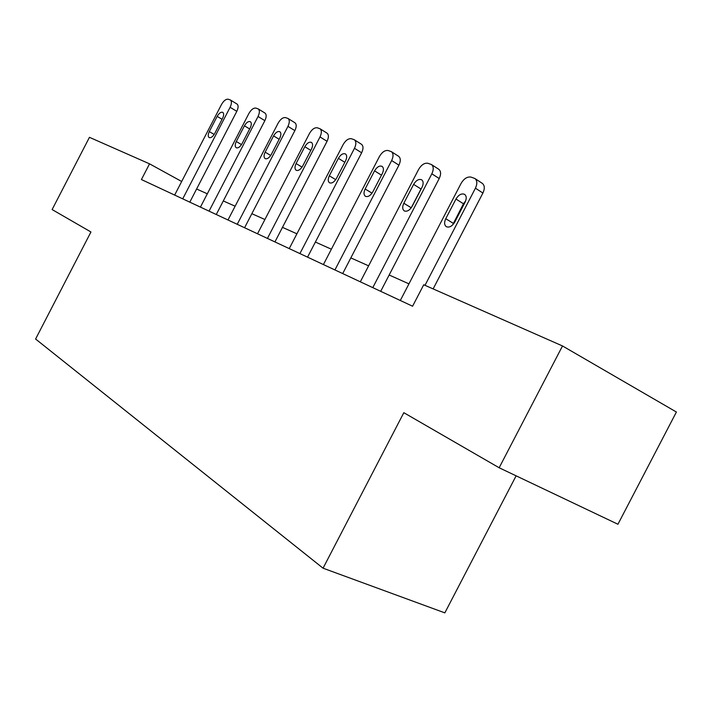 <?xml version="1.0" encoding="UTF-8"?>
<svg xmlns="http://www.w3.org/2000/svg" width="712" height="712" viewBox="0 0 712 712"><rect width="100%" height="100%" fill="white"/><g stroke="black" fill="none" stroke-linecap="round" stroke-linejoin="round"><path stroke-width="1.07" d="M516.12 475.83L444.84 612.863L323.061 568.194L35.6 339.028L90.94 231.978L52.118 209.559L89.445 137.327L149.547 163.84L141.421 179.549L412.586 306.222L423.729 284.755L562.498 345.961L499.157 467.766L403.82 412.693L323.061 568.194M499.157 467.766L617.945 524.255L676.4 412.026L562.498 345.961M181.676 181.489L149.547 163.84M408.946 283.848L389.161 275.01M368.611 265.834L350.829 257.895M331.374 249.2L315.372 242.053M296.913 233.812L282.468 227.359M264.909 219.519L251.852 213.689M235.12 206.213L223.301 200.935M207.317 193.798L196.601 189.009M174.654 195.07L221.53 104.459C223.719 100.686 225.953 98.95 228.223 99.226L230.279 99.92C231.854 101.193 231.792 103.649 230.101 107.29L182.726 198.844M189.801 202.155L236.802 111.339L230.101 107.29M217.16 116.376C219.047 113.172 220.898 111.82 222.722 112.318C224.004 113.333 223.969 115.317 222.607 118.263L214.677 133.571C212.835 136.722 211.01 138.066 209.212 137.612C207.877 136.606 207.895 134.595 209.284 131.587L217.16 116.376L222.064 119.305M230.279 99.92L236.945 103.988C238.529 105.269 238.475 107.717 236.802 111.339M200.428 207.112L248.888 113.484C251.158 109.586 253.499 107.797 255.928 108.108L258.144 108.865C259.809 110.218 259.782 112.763 258.047 116.501L209.061 211.144M216.27 214.517L264.864 120.657L258.047 116.501M244.421 125.81C246.388 122.491 248.346 121.111 250.295 121.663C251.656 122.74 251.639 124.796 250.241 127.822L242.044 143.655C240.122 146.912 238.2 148.283 236.286 147.785C234.853 146.716 234.853 144.634 236.286 141.537L244.421 125.81L249.654 128.952M258.144 108.865L264.935 113.039C266.608 114.392 266.582 116.928 264.864 120.657M227.991 219.99L278.143 123.123C280.492 119.1 282.967 117.266 285.557 117.614L287.959 118.441C289.731 119.874 289.722 122.517 287.951 126.362L237.23 224.307M244.581 227.742L294.875 130.616L287.951 126.362M273.568 135.903C275.633 132.45 277.698 131.035 279.78 131.667C281.231 132.806 281.24 134.933 279.807 138.057L271.317 154.442C269.314 157.815 267.285 159.221 265.238 158.669C263.707 157.539 263.68 155.367 265.149 152.163L273.568 135.903L279.166 139.285M287.959 118.441L294.857 122.713C296.637 124.155 296.646 126.789 294.875 130.616M257.522 233.785L309.48 133.464C311.927 129.299 314.544 127.412 317.312 127.804L319.928 128.703C321.806 130.234 321.833 132.975 320.008 136.935L267.436 238.413M274.93 241.92L327.057 141.305L320.008 136.935M304.816 146.716C306.97 143.13 309.168 141.679 311.402 142.382C312.942 143.601 312.977 145.818 311.5 149.03L302.707 166.003C300.615 169.509 298.47 170.951 296.272 170.328C294.635 169.127 294.581 166.866 296.085 163.564L304.816 146.716L310.815 150.365M319.928 128.703L326.95 133.091C328.837 134.63 328.873 137.363 327.057 141.305M289.241 248.604L343.157 144.563C345.703 140.246 348.462 138.306 351.443 138.742L354.3 139.748C356.294 141.385 356.356 144.233 354.487 148.301L299.912 253.588M307.548 257.157L361.643 152.786L354.487 148.301M338.387 158.34C340.647 154.593 342.988 153.116 345.391 153.908C347.038 155.207 347.1 157.521 345.578 160.832L336.456 178.436C334.257 182.085 331.979 183.554 329.62 182.859C327.867 181.578 327.769 179.228 329.327 175.811L338.387 158.34L344.822 162.291M354.3 139.748L361.438 144.251C363.44 145.889 363.503 148.737 361.643 152.786M323.417 264.57L379.425 156.524C382.086 152.048 385.014 150.054 388.209 150.543L391.36 151.656C393.478 153.409 393.567 156.382 391.653 160.556L334.925 269.946M342.703 273.577L398.925 165.157L391.653 160.556M374.548 170.853C376.942 166.937 379.434 165.433 382.024 166.332C383.777 167.729 383.875 170.132 382.317 173.541L372.83 191.831C370.525 195.64 368.095 197.144 365.541 196.361C363.672 194.981 363.538 192.534 365.14 189L374.548 170.853L381.481 175.152M391.36 151.656L398.604 156.275C400.723 158.037 400.829 161.001 398.925 165.157M360.325 281.81L418.603 169.447C421.379 164.792 424.494 162.737 427.948 163.288L431.436 164.534C433.67 166.43 433.804 169.518 431.837 173.808L372.785 287.63M380.697 291.324L439.215 178.534L431.837 173.808M413.619 184.381C416.146 180.27 418.825 178.739 421.637 179.771C423.498 181.275 423.622 183.785 422.02 187.292L412.15 206.32C409.72 210.298 407.122 211.838 404.363 210.948C402.351 209.47 402.173 206.898 403.829 203.258L413.619 184.381L421.006 189.009L421.851 187.621M411.296 207.717L421.006 189.009M431.436 164.534L438.788 169.287C441.031 171.183 441.173 174.271 439.215 178.534M400.313 300.491L461.056 183.447C463.966 178.596 467.286 176.487 471.024 177.101L474.922 178.525C477.271 180.572 477.441 183.794 475.429 188.182L425.002 285.316M433.136 288.903L482.905 193.041L475.429 188.182M455.965 199.04C458.662 194.714 461.536 193.148 464.598 194.349C466.574 195.978 466.734 198.595 465.087 202.199L454.799 222.028C452.218 226.194 449.432 227.769 446.433 226.754C444.279 225.152 444.048 222.473 445.757 218.7L455.965 199.04L463.45 203.792L465.701 200.784M452.61 224.974L463.45 203.792M474.922 178.525L482.371 183.411C484.73 185.458 484.908 188.671 482.905 193.041M209.284 131.587L214.179 134.452M236.286 141.537L241.502 144.598M265.149 152.163L270.72 155.465M296.085 163.564L302.048 167.124M329.327 175.811L335.726 179.655M365.14 189L372.02 193.166M403.829 203.258L411.242 207.788M445.757 218.7L453.295 223.354"/></g></svg>
